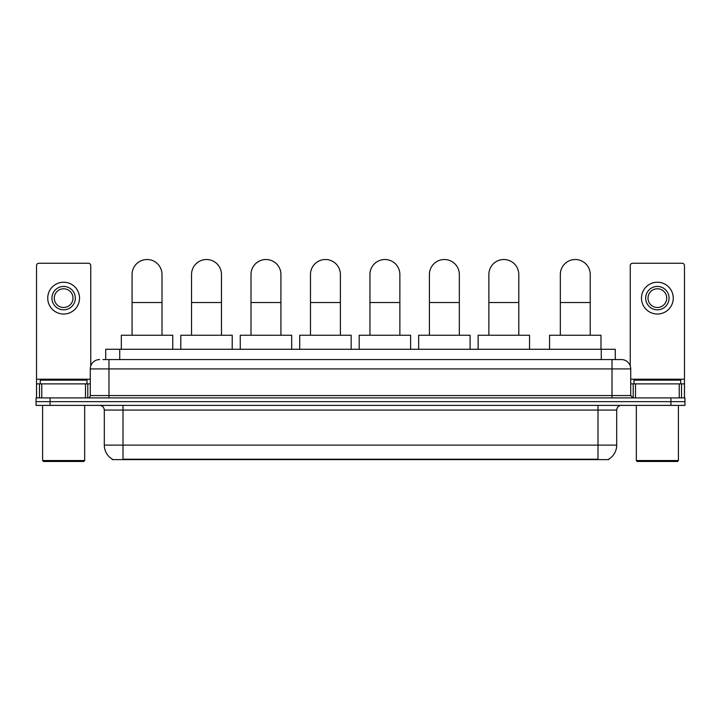 <?xml version="1.0" encoding="UTF-8"?>
<svg xmlns="http://www.w3.org/2000/svg" width="721" height="721" viewBox="0 0 721 721"><rect width="100%" height="100%" fill="white"/><g stroke="black" fill="none" stroke-linecap="round" stroke-linejoin="round"><path stroke-width="1.08" d="M105.717 359.563L105.717 349.279L615.283 349.279L615.283 359.563M608.749 459.151L608.749 459.61L112.251 459.61L112.251 459.151M112.395 459.232A16.367 16.367 0 0 1 104.302 445.118L123.003 445.118L123.003 459.232L597.997 459.232L597.997 445.118L616.698 445.118L616.698 410.06A4.677 4.677 0 0 1 621.367 405.382M104.302 445.118L104.302 410.06C104.031 407.212 102.472 405.662 99.633 405.382M608.605 459.232A16.367 16.367 0 0 0 616.698 445.118M50.073 397.902L684.95 397.902L684.95 401.642L36.05 401.642L36.05 405.382L50.073 405.382L50.073 401.642L36.05 401.642L36.05 397.902L50.073 397.902L50.073 401.642L684.95 401.642L684.95 405.382L50.073 405.382M103.121 359.563L621.367 359.563A9.346 9.346 0 0 1 630.722 368.918L630.722 395.559L633.056 397.902M102.905 359.563L108.979 359.563L108.979 368.918L90.278 368.918L90.278 395.559A2.334 2.334 0 0 1 87.944 397.902M99.633 359.563A9.346 9.346 0 0 0 90.278 368.918M630.722 368.918L612.021 368.918L612.021 359.563L621.367 359.563M85.493 397.902L85.493 383.878L41.773 383.878L41.773 397.902M90.747 365.998L90.747 265.598A2.334 2.334 0 0 0 88.413 263.255L38.853 263.255A2.334 2.334 0 0 0 36.519 265.598L36.519 383.878L41.773 383.878M85.493 383.878L90.278 383.878M36.519 397.902L36.519 383.878M63.637 286.444A11.689 11.689 0 0 0 51.948 298.134A11.689 11.689 0 0 0 63.637 309.823A11.689 11.689 0 0 0 75.317 298.134A11.689 11.689 0 0 0 63.637 286.444M63.637 288.788A9.346 9.346 0 0 0 54.282 298.134A9.346 9.346 0 0 0 63.637 307.488A9.346 9.346 0 0 0 72.983 298.134A9.346 9.346 0 0 0 63.637 288.788M63.637 314.032A15.898 15.898 0 0 0 79.526 298.134A15.898 15.898 0 0 0 63.637 282.235A15.898 15.898 0 0 0 47.739 298.134A15.898 15.898 0 0 0 63.637 314.032M83.735 461.485L43.53 461.485L42.593 460.548L84.672 460.548L83.735 461.485M42.593 405.382L42.593 460.548M84.672 405.382L84.672 460.548M87.007 383.878L87.007 380.138L40.259 380.138L40.259 383.878M132.078 335.256L132.078 274.476A14.961 14.961 0 0 1 147.039 259.515A14.961 14.961 0 0 1 162 274.476A14.961 14.961 0 0 0 147.039 259.515M162 335.256L162 274.476M172.752 349.279L172.752 335.256L121.326 335.256L121.326 349.279M191.543 335.256L191.543 274.476A14.961 14.961 0 0 1 206.503 259.515A14.961 14.961 0 0 1 221.464 274.476A14.961 14.961 0 0 0 206.503 259.515M221.464 335.256L221.464 274.476M232.216 349.279L232.216 335.256L180.791 335.256L180.791 349.279M251.007 335.256L251.007 274.476A14.961 14.961 0 0 1 265.968 259.515A14.961 14.961 0 0 1 280.929 274.476A14.961 14.961 0 0 0 265.968 259.515M280.929 335.256L280.929 274.476M291.681 349.279L291.681 335.256L240.255 335.256L240.255 349.279M310.481 335.256L310.481 274.476A14.961 14.961 0 0 1 325.441 259.515A14.961 14.961 0 0 1 340.393 274.476A14.961 14.961 0 0 0 325.441 259.515M340.393 335.256L340.393 274.476M351.154 349.279L351.154 335.256L299.72 335.256L299.72 349.279M369.945 335.256L369.945 274.476A14.961 14.961 0 0 1 384.906 259.515A14.961 14.961 0 0 1 399.867 274.476A14.961 14.961 0 0 0 384.906 259.515M399.867 335.256L399.867 274.476M410.619 349.279L410.619 335.256L359.193 335.256L359.193 349.279M429.41 335.256L429.41 274.476A14.961 14.961 0 0 1 444.37 259.515A14.961 14.961 0 0 1 459.331 274.476A14.961 14.961 0 0 0 444.37 259.515M459.331 335.256L459.331 274.476M470.083 349.279L470.083 335.256L418.658 335.256L418.658 349.279M488.874 335.256L488.874 274.476A14.961 14.961 0 0 1 503.835 259.515A14.961 14.961 0 0 1 518.796 274.476A14.961 14.961 0 0 0 503.835 259.515M518.796 335.256L518.796 274.476M529.547 349.279L529.547 335.256L478.122 335.256L478.122 349.279M560.316 335.256L560.316 274.476A14.961 14.961 0 0 1 575.277 259.515A14.961 14.961 0 0 1 590.229 274.476A14.961 14.961 0 0 0 575.277 259.515M590.229 335.256L590.229 274.476M600.99 349.279L600.99 335.256L549.564 335.256L549.564 349.279M679.227 397.902L679.227 383.878L635.507 383.878L635.507 397.902M679.227 383.878L684.481 383.878L684.481 265.598A2.334 2.334 0 0 0 682.147 263.255L632.587 263.255A2.334 2.334 0 0 0 630.253 265.598L630.253 365.998M630.722 383.878L635.507 383.878M684.481 383.878L684.481 397.902M657.363 286.444A11.689 11.689 0 0 0 645.683 298.134A11.689 11.689 0 0 0 657.363 309.823A11.689 11.689 0 0 0 669.052 298.134A11.689 11.689 0 0 0 657.363 286.444M657.363 288.788A9.346 9.346 0 0 0 648.017 298.134A9.346 9.346 0 0 0 657.363 307.488A9.346 9.346 0 0 0 666.718 298.134A9.346 9.346 0 0 0 657.363 288.788M657.363 314.032A15.898 15.898 0 0 0 673.261 298.134A15.898 15.898 0 0 0 657.363 282.235A15.898 15.898 0 0 0 641.474 298.134A15.898 15.898 0 0 0 657.363 314.032M677.47 461.485L637.265 461.485L636.328 460.548L678.407 460.548L677.47 461.485M636.328 405.382L636.328 460.548M678.407 405.382L678.407 460.548M680.741 383.878L680.741 380.138L633.993 380.138L633.993 383.878M596.123 459.61L596.123 459.151M124.877 459.61L124.877 459.151M119.74 359.563L119.74 349.279M601.26 359.563L601.26 349.279M597.997 405.382L597.997 410.06L104.302 410.06M616.698 410.06L597.997 410.06L597.997 445.118L123.003 445.118L123.003 405.382M670.927 405.382L670.927 397.902M108.979 397.902L108.979 395.559L630.722 395.559M90.278 395.559L108.979 395.559L108.979 368.918L612.021 368.918L612.021 397.902M90.278 379.201L36.519 379.201M87.791 383.878L87.791 397.902M36.555 383.878L36.555 397.902M39.475 397.902L39.475 383.878M132.078 302.532L162 302.532M191.543 302.532L221.464 302.532M251.007 302.532L280.929 302.532M310.481 302.532L340.393 302.532M369.945 302.532L399.867 302.532M429.41 302.532L459.331 302.532M488.874 302.532L518.796 302.532M560.316 302.532L590.229 302.532M684.481 379.201L630.722 379.201M684.445 397.902L684.445 383.878M681.525 383.878L681.525 397.902M633.209 397.902L633.209 383.878"/></g></svg>
